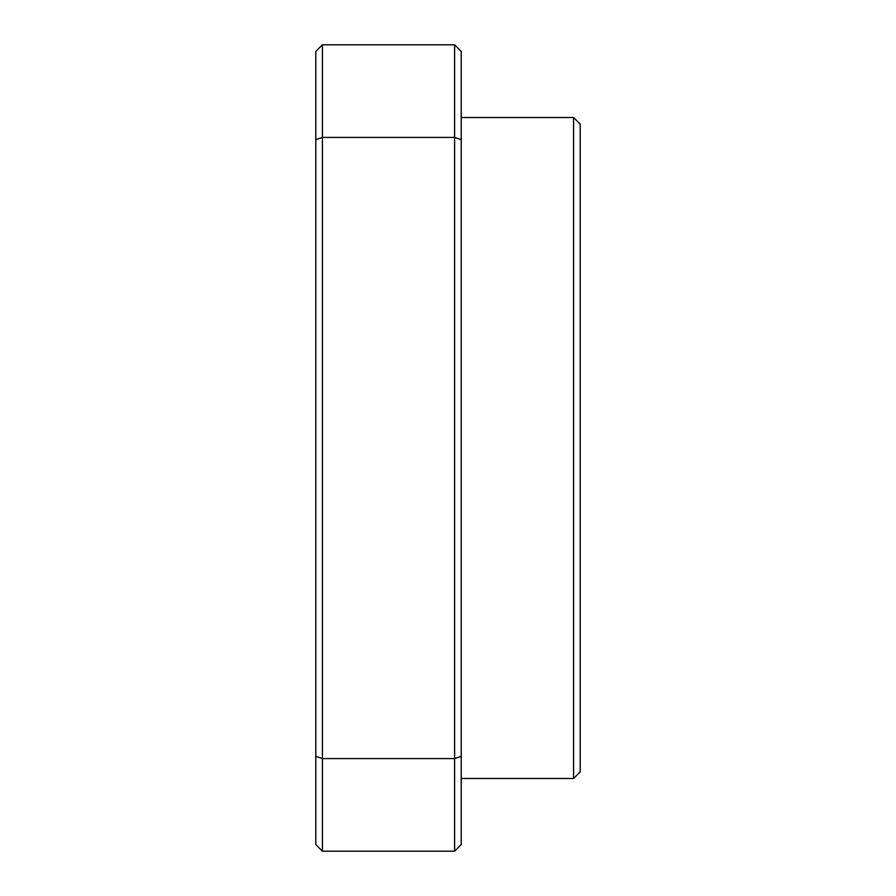 <?xml version="1.0" encoding="UTF-8"?>
<svg xmlns="http://www.w3.org/2000/svg" width="896" height="896" viewBox="0 0 896 896"><rect width="100%" height="100%" fill="white"/><g stroke="black" fill="none" stroke-linecap="round" stroke-linejoin="round"><path stroke-width="1.34" d="M573.586 117.51L580.194 124.118L580.194 771.882L573.586 778.49L573.586 117.51L461.216 117.51M322.414 44.8L454.608 44.8L454.608 137.413L322.414 137.413L322.414 758.587L454.608 758.587L454.608 137.413L461.216 139.664L461.216 844.592L454.608 851.2L322.414 851.2L315.806 844.592L315.806 51.408L322.414 44.8L322.414 137.413L315.806 139.664M315.806 756.336L322.414 758.587L322.414 851.2M454.608 851.2L454.608 758.587L461.216 756.336M454.608 44.8L461.216 51.408L461.216 139.664M573.586 778.49L461.216 778.49"/></g></svg>
